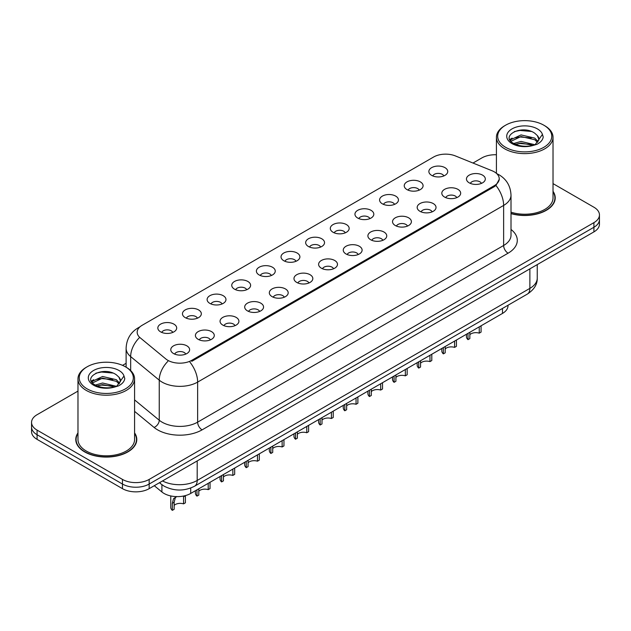 <?xml version="1.0" encoding="UTF-8"?>
<svg xmlns="http://www.w3.org/2000/svg" width="631" height="631" viewBox="0 0 631 631"><rect width="100%" height="100%" fill="white"/><g stroke="black" fill="none" stroke-linecap="round" stroke-linejoin="round"><path stroke-width="0.95" d="M406.987 189.592A9.433 5.45 180 0 1 405.118 188.046A9.433 5.45 180 0 1 408.241 181.278A9.433 5.45 180 0 1 420.333 181.886A9.433 5.45 180 0 1 422.202 188.046A9.433 5.45 180 0 1 406.987 189.592M419.181 190.152A5.663 3.265 0 0 0 417.659 188.559A5.663 3.265 0 0 0 412.082 187.73A5.663 3.265 0 0 0 408.139 190.152M382.347 203.813A9.433 5.45 180 0 1 380.477 202.275A9.433 5.45 180 0 1 383.601 195.507A9.433 5.45 180 0 1 395.692 196.115A9.433 5.45 180 0 1 397.562 202.275A9.433 5.45 180 0 1 382.347 203.813M394.541 204.381A5.663 3.265 0 0 0 393.026 202.788A5.663 3.265 0 0 0 387.442 201.959A5.663 3.265 0 0 0 383.498 204.381M357.706 218.042A9.433 5.45 180 0 1 355.837 216.504A9.433 5.45 180 0 1 358.96 209.729A9.433 5.45 180 0 1 371.052 210.336A9.433 5.45 180 0 1 372.921 216.504A9.433 5.45 180 0 1 357.706 218.042M369.9 218.602A5.663 3.265 0 0 0 368.386 217.017A5.663 3.265 0 0 0 362.809 216.188A5.663 3.265 0 0 0 358.858 218.602M333.065 232.263A9.433 5.45 180 0 1 331.196 230.725A9.433 5.45 180 0 1 334.32 223.958A9.433 5.45 180 0 1 346.411 224.565A9.433 5.45 180 0 1 348.28 230.725A9.433 5.45 180 0 1 333.065 232.263M345.26 232.831A5.663 3.265 0 0 0 343.745 231.238A5.663 3.265 0 0 0 338.169 230.41A5.663 3.265 0 0 0 334.217 232.831M308.425 246.492A9.433 5.45 180 0 1 306.556 244.954A9.433 5.45 180 0 1 309.679 238.179A9.433 5.45 180 0 1 321.771 238.786A9.433 5.45 180 0 1 323.64 244.954A9.433 5.45 180 0 1 308.425 246.492M320.619 247.06A5.663 3.265 0 0 0 319.105 245.467A5.663 3.265 0 0 0 313.528 244.639A5.663 3.265 0 0 0 309.576 247.06M283.784 260.721A9.433 5.45 180 0 1 281.915 259.175A9.433 5.45 180 0 1 285.038 252.408A9.433 5.45 180 0 1 297.13 253.015A9.433 5.45 180 0 1 299.007 259.175A9.433 5.45 180 0 1 283.784 260.721M295.978 261.281A5.663 3.265 0 0 0 294.464 259.688A5.663 3.265 0 0 0 288.888 258.86A5.663 3.265 0 0 0 284.936 261.281M259.152 274.942A9.433 5.45 180 0 1 257.274 273.404A9.433 5.45 180 0 1 260.398 266.637A9.433 5.45 180 0 1 272.489 267.244A9.433 5.45 180 0 1 274.367 273.404A9.433 5.45 180 0 1 259.152 274.942M271.346 275.51A5.663 3.265 0 0 0 269.823 273.917A5.663 3.265 0 0 0 264.247 273.089A5.663 3.265 0 0 0 260.295 275.51M234.511 289.172A9.433 5.45 180 0 1 232.634 287.626A9.433 5.45 180 0 1 235.757 280.858A9.433 5.45 180 0 1 247.849 281.465A9.433 5.45 180 0 1 249.726 287.626A9.433 5.45 180 0 1 234.511 289.172M246.705 289.732A5.663 3.265 0 0 0 245.183 288.146A5.663 3.265 0 0 0 239.606 287.318A5.663 3.265 0 0 0 235.655 289.732M209.871 303.393A9.433 5.45 180 0 1 207.993 301.855A9.433 5.45 180 0 1 211.125 295.087A9.433 5.45 180 0 1 223.208 295.694A9.433 5.45 180 0 1 225.086 301.855A9.433 5.45 180 0 1 209.871 303.393M222.065 303.961A5.663 3.265 0 0 0 220.542 302.367A5.663 3.265 0 0 0 214.966 301.539A5.663 3.265 0 0 0 211.014 303.961M185.23 317.622A9.433 5.45 180 0 1 183.353 316.084A9.433 5.45 180 0 1 186.484 309.308A9.433 5.45 180 0 1 198.568 309.916A9.433 5.45 180 0 1 200.445 316.084A9.433 5.45 180 0 1 185.23 317.622M197.424 318.19A5.663 3.265 0 0 0 195.902 316.596A5.663 3.265 0 0 0 190.325 315.768A5.663 3.265 0 0 0 186.374 318.19M160.589 331.851A9.433 5.45 180 0 1 158.712 330.305A9.433 5.45 180 0 1 161.844 323.537A9.433 5.45 180 0 1 173.927 324.145A9.433 5.45 180 0 1 175.804 330.305A9.433 5.45 180 0 1 160.589 331.851M172.784 332.411A5.663 3.265 0 0 0 171.261 330.818A5.663 3.265 0 0 0 165.685 329.989A5.663 3.265 0 0 0 161.741 332.411M431.628 175.363A9.433 5.45 180 0 1 429.758 173.825A9.433 5.45 180 0 1 432.882 167.049A9.433 5.45 180 0 1 444.973 167.657A9.433 5.45 180 0 1 446.843 173.825A9.433 5.45 180 0 1 431.628 175.363M443.822 175.931A5.663 3.265 0 0 0 442.299 174.337A5.663 3.265 0 0 0 436.723 173.509A5.663 3.265 0 0 0 432.779 175.931M444.571 197.061A9.433 5.45 180 0 1 442.702 195.523A9.433 5.45 180 0 1 445.825 188.748A9.433 5.45 180 0 1 457.917 189.355A9.433 5.45 180 0 1 459.786 195.523A9.433 5.45 180 0 1 444.571 197.061M456.765 197.629A5.663 3.265 0 0 0 455.243 196.036A5.663 3.265 0 0 0 449.666 195.208A5.663 3.265 0 0 0 445.723 197.629M419.93 211.29A9.433 5.45 180 0 1 418.061 209.744A9.433 5.45 180 0 1 421.185 202.977A9.433 5.45 180 0 1 433.276 203.584A9.433 5.45 180 0 1 435.145 209.744A9.433 5.45 180 0 1 419.93 211.29M432.125 211.85A5.663 3.265 0 0 0 430.602 210.257A5.663 3.265 0 0 0 425.026 209.429A5.663 3.265 0 0 0 421.082 211.85M395.29 225.512A9.433 5.45 180 0 1 393.421 223.973A9.433 5.45 180 0 1 396.544 217.206A9.433 5.45 180 0 1 408.636 217.813A9.433 5.45 180 0 1 410.505 223.973A9.433 5.45 180 0 1 395.29 225.512M407.484 226.079A5.663 3.265 0 0 0 405.962 224.486A5.663 3.265 0 0 0 400.385 223.658A5.663 3.265 0 0 0 396.442 226.079M370.649 239.741A9.433 5.45 180 0 1 368.78 238.195A9.433 5.45 180 0 1 371.904 231.427A9.433 5.45 180 0 1 383.995 232.034A9.433 5.45 180 0 1 385.864 238.195A9.433 5.45 180 0 1 370.649 239.741M382.843 240.301A5.663 3.265 0 0 0 381.329 238.715A5.663 3.265 0 0 0 375.745 237.887A5.663 3.265 0 0 0 371.801 240.301M346.009 253.962A9.433 5.45 180 0 1 344.14 252.424A9.433 5.45 180 0 1 347.263 245.656A9.433 5.45 180 0 1 359.354 246.264A9.433 5.45 180 0 1 361.224 252.424A9.433 5.45 180 0 1 346.009 253.962M358.203 254.53A5.663 3.265 0 0 0 356.689 252.936A5.663 3.265 0 0 0 351.112 252.108A5.663 3.265 0 0 0 347.16 254.53M321.368 268.191A9.433 5.45 180 0 1 319.499 266.653A9.433 5.45 180 0 1 322.622 259.877A9.433 5.45 180 0 1 334.714 260.485A9.433 5.45 180 0 1 336.583 266.653A9.433 5.45 180 0 1 321.368 268.191M333.562 268.759A5.663 3.265 0 0 0 332.048 267.165A5.663 3.265 0 0 0 326.472 266.337A5.663 3.265 0 0 0 322.52 268.759M296.728 282.42A9.433 5.45 180 0 1 294.858 280.874A9.433 5.45 180 0 1 297.982 274.106A9.433 5.45 180 0 1 310.073 274.714A9.433 5.45 180 0 1 311.943 280.874A9.433 5.45 180 0 1 296.728 282.42M308.922 282.98A5.663 3.265 0 0 0 307.407 281.387A5.663 3.265 0 0 0 301.831 280.558A5.663 3.265 0 0 0 297.879 282.98M272.087 296.641A9.433 5.45 180 0 1 270.218 295.103A9.433 5.45 180 0 1 273.341 288.328A9.433 5.45 180 0 1 285.433 288.935A9.433 5.45 180 0 1 287.302 295.103A9.433 5.45 180 0 1 272.087 296.641M284.281 297.209A5.663 3.265 0 0 0 282.767 295.616A5.663 3.265 0 0 0 277.19 294.787A5.663 3.265 0 0 0 273.239 297.209M247.455 310.87A9.433 5.45 180 0 1 245.577 309.324A9.433 5.45 180 0 1 248.701 302.557A9.433 5.45 180 0 1 260.792 303.164A9.433 5.45 180 0 1 262.67 309.324A9.433 5.45 180 0 1 247.455 310.87M259.641 311.43A5.663 3.265 0 0 0 258.126 309.845A5.663 3.265 0 0 0 252.55 309.016A5.663 3.265 0 0 0 248.598 311.43M222.814 325.091A9.433 5.45 180 0 1 220.937 323.553A9.433 5.45 180 0 1 224.06 316.786A9.433 5.45 180 0 1 236.152 317.393A9.433 5.45 180 0 1 238.029 323.553A9.433 5.45 180 0 1 222.814 325.091M235.008 325.659A5.663 3.265 0 0 0 233.486 324.066A5.663 3.265 0 0 0 227.909 323.238A5.663 3.265 0 0 0 223.958 325.659M198.173 339.32A9.433 5.45 180 0 1 196.296 337.782A9.433 5.45 180 0 1 199.428 331.007A9.433 5.45 180 0 1 211.511 331.614A9.433 5.45 180 0 1 213.388 337.782A9.433 5.45 180 0 1 198.173 339.32M210.368 339.888A5.663 3.265 0 0 0 208.845 338.295A5.663 3.265 0 0 0 203.269 337.467A5.663 3.265 0 0 0 199.317 339.888M173.533 353.541A9.433 5.45 180 0 1 171.656 352.003A9.433 5.45 180 0 1 174.787 345.236A9.433 5.45 180 0 1 186.871 345.843A9.433 5.45 180 0 1 188.748 352.003A9.433 5.45 180 0 1 173.533 353.541M185.727 354.109A5.663 3.265 0 0 0 184.205 352.516A5.663 3.265 0 0 0 178.628 351.688A5.663 3.265 0 0 0 174.677 354.109M469.212 182.832A9.433 5.45 180 0 1 467.342 181.294A9.433 5.45 180 0 1 470.466 174.527A9.433 5.45 180 0 1 482.557 175.134A9.433 5.45 180 0 1 484.427 181.294A9.433 5.45 180 0 1 469.212 182.832M481.406 183.4A5.663 3.265 0 0 0 479.883 181.807A5.663 3.265 0 0 0 474.307 180.979A5.663 3.265 0 0 0 470.363 183.4M491.983 170.725A16.982 9.804 180 0 1 494.254 171.821A16.982 9.804 180 0 1 499.224 178.754A16.982 9.804 180 0 1 494.254 185.688L191.808 360.301A16.982 9.804 180 0 1 165.89 358.992L140.248 337.845A16.982 9.804 180 0 1 137.172 332.221A16.982 9.804 180 0 1 142.149 325.288L433.607 157.016A16.982 9.804 180 0 1 455.361 155.912L491.983 170.725M508.002 305.262L508.002 305.735A18.867 10.893 180 0 1 502.473 313.441L190.704 493.442A18.867 10.893 180 0 1 161.907 491.983L154.287 485.704M77.976 432.898A30.509 17.613 0 0 0 75.775 439.468A30.509 17.613 0 0 0 84.712 451.922A30.509 17.613 0 0 0 117.958 455.74A30.509 17.613 0 0 0 136.785 439.468A30.509 17.613 0 0 0 134.584 432.898M76.091 441.053A30.509 17.613 0 0 0 75.988 441.519M499.271 179.267L495.942 185.482L494.294 186.681L191.856 361.295M77.976 391.102L37.079 414.709A18.867 10.893 0 0 0 31.55 422.415L31.55 431.659A18.867 10.893 0 0 0 37.079 439.365L122.469 488.662L122.469 484.04A18.867 10.893 0 0 0 149.161 484.04L593.921 227.263A18.867 10.893 0 0 0 599.45 219.556A18.867 10.893 0 0 1 593.921 227.263L149.161 484.04A18.867 10.893 0 0 1 122.469 484.04L37.079 434.743L122.469 484.04L122.469 479.418A18.867 10.893 0 0 0 149.161 479.418L593.921 222.64A18.867 10.893 0 0 0 599.45 214.934A18.867 10.893 0 0 0 593.921 207.228L553.024 183.621M31.55 427.037A18.867 10.893 0 0 0 37.079 434.743A18.867 10.893 0 0 1 31.55 427.037M511.007 213.617A30.509 17.613 0 0 0 555.225 197.882A30.509 17.613 0 0 0 553.024 191.311M496.416 154.761A18.867 10.893 0 0 0 481.839 157.931L472.99 163.043M126.113 363.306L122.556 365.365M31.55 422.415A18.867 10.893 0 0 0 37.079 430.121L122.469 479.418M136.58 441.519A30.509 17.613 0 0 0 136.477 441.053M555.012 199.94A30.509 17.613 0 0 0 554.909 199.467M122.469 488.662A18.867 10.893 0 0 0 149.161 488.662L593.921 231.885A18.867 10.893 0 0 0 599.45 224.179L599.45 214.934M481.074 325.793L481.074 332.103L479.245 333.16L479.245 326.85M468.005 333.342L468.005 339.652A9.433 5.45 180 0 1 466.451 336.654L466.451 334.241M479.245 333.16A6.917 3.991 0 0 0 469.835 334.706M469.835 332.285L469.835 338.595L468.005 339.652M456.434 340.022L456.434 346.332L454.604 347.389L454.604 341.079M443.364 347.563L443.364 353.873A9.433 5.45 180 0 1 441.81 350.875L441.81 348.47M454.604 347.389A6.917 3.991 0 0 0 445.194 348.935M445.194 346.506L445.194 352.816L443.364 353.873M431.793 354.243L431.793 360.553L429.963 361.61L429.963 355.3M418.724 361.792L418.724 368.102A9.433 5.45 180 0 1 417.17 365.104L417.17 362.691M429.963 361.61A6.917 3.991 0 0 0 420.554 363.164M420.554 360.735L420.554 367.045L418.724 368.102M407.161 368.472L407.161 374.782L405.331 375.839L405.331 369.529M394.083 376.021L394.083 382.331A9.433 5.45 180 0 1 392.529 379.326L392.529 376.92M405.331 375.839A6.917 3.991 0 0 0 395.913 377.385M395.913 374.964L395.913 381.274L394.083 382.331M382.52 382.694L382.52 389.004L380.69 390.061L380.69 383.751M369.443 390.242L369.443 396.552A9.433 5.45 180 0 1 367.889 393.555L367.889 391.141M380.69 390.061A6.917 3.991 0 0 0 371.28 391.614M371.28 389.185L371.28 395.495L369.443 396.552M511.007 213.412A30.193 17.431 0 0 0 554.909 197.882A30.193 17.431 0 0 0 553.024 191.816M511.007 212.182A28.308 16.343 0 0 0 553.024 197.882L553.024 137.282A28.308 16.343 0 0 0 544.734 125.727L543.843 125.214A27.046 15.617 0 0 0 505.589 125.214A27.046 15.617 0 0 0 505.597 147.299A27.046 15.617 0 0 0 543.843 147.299A27.046 15.617 0 0 0 543.843 125.214L544.734 125.727M505.589 125.214L504.705 125.727A28.308 16.343 0 0 0 496.416 137.282A28.308 16.343 0 0 0 504.705 148.837A28.308 16.343 0 0 0 535.545 152.379A28.308 16.343 0 0 0 553.024 137.282M538.732 140.311L538.937 139.341A14.221 8.211 0 0 0 537.328 135.547L534.788 133.228C521.679 123.952 499.839 136.051 513.318 143.245C518.824 146.226 525.331 146.991 532.832 145.524L536.823 144.365C540.664 142.393 542.794 139.932 543.22 136.982L542.431 134.435L535.254 144.499M513.744 143.489L521.04 141.423L534.922 144.744M531.247 144.467L519.92 143.497L515.417 144.318L521.04 143.056L533.345 145.414M510.558 140.855L510.984 139.625L521.04 134.908L534.772 138.118L538.077 141.557M510.944 141.32L521.04 136.533L534.772 139.743L537.525 142.33M537.328 135.547L538.929 139.53M509.738 139.483L512.151 138.134M514.344 131.587L519.92 130.451L531.397 131.469M510.045 140.09L511.055 139.49M515.401 137.795L519.92 136.974L531.247 137.952M77.976 433.402A30.193 17.431 0 0 0 76.091 439.468A30.193 17.431 0 0 0 84.933 451.788A30.193 17.431 0 0 0 117.839 455.566A30.193 17.431 0 0 0 136.477 439.468A30.193 17.431 0 0 0 134.584 433.402M87.157 366.792L86.266 367.313A28.308 16.343 0 0 0 77.976 378.86L77.976 439.468A28.308 16.343 0 0 0 86.266 451.023A28.308 16.343 0 0 0 117.114 454.565A28.308 16.343 0 0 0 134.584 439.468L134.584 378.86A28.308 16.343 0 0 0 126.295 367.313A28.308 16.343 0 0 0 126.295 367.305L125.403 366.792A27.046 15.617 0 0 0 125.403 366.792A27.046 15.617 0 0 0 87.157 366.792A27.046 15.617 0 0 0 87.157 388.877A27.046 15.617 0 0 0 125.403 388.877A27.046 15.617 0 0 0 125.411 366.792L126.295 367.313M77.976 378.86A28.308 16.343 0 0 0 86.266 390.415A28.308 16.343 0 0 0 117.114 393.965A28.308 16.343 0 0 0 134.584 378.86M120.292 381.897L120.505 380.919A14.221 8.211 0 0 0 118.896 377.125L116.349 374.806C103.239 365.53 81.407 377.638 94.887 384.823C100.392 387.805 106.891 388.57 114.4 387.111L118.391 385.943C122.233 383.971 124.362 381.51 124.78 378.561L123.999 376.013L116.822 386.085M95.305 385.068L102.601 383.009L116.483 386.322M112.815 386.054L101.481 385.084L96.985 385.896L102.601 384.642L114.905 387M92.118 382.433L92.544 381.203L102.601 376.486L116.341 379.696L119.638 383.135M92.512 382.907L102.601 378.119L116.341 381.329L119.093 383.908M118.896 377.125L120.489 381.116M91.306 381.061L93.711 379.712M95.912 373.166L101.481 372.038L112.957 373.047M91.605 381.676L92.623 381.069M96.961 379.381L101.481 378.561L112.815 379.531M357.88 396.923L357.88 403.233L356.05 404.29L356.05 397.98M344.81 404.471L344.81 410.781A9.433 5.45 180 0 1 343.248 407.784L343.248 405.37M356.05 404.29A6.917 3.991 0 0 0 346.64 405.836M346.64 403.414L346.64 409.724L344.81 410.781M333.239 411.152L333.239 417.462L331.409 418.519L331.409 412.209M320.169 418.692L320.169 425.002A9.433 5.45 180 0 1 318.608 422.005L318.608 419.591M331.409 418.519A6.917 3.991 0 0 0 321.999 420.065M321.999 417.635L321.999 423.945L320.169 425.002M308.598 425.373L308.598 431.683L306.769 432.74L306.769 426.43M295.529 432.921L295.529 439.231A9.433 5.45 180 0 1 293.967 436.234L293.967 433.82M306.769 432.74A6.917 3.991 0 0 0 297.359 434.286M297.359 431.864L297.359 438.174L295.529 439.231M283.958 439.602L283.958 445.912L282.128 446.969L282.128 440.659M270.888 447.15L270.888 453.46A9.433 5.45 180 0 1 269.327 450.455L269.327 448.049M282.128 446.969A6.917 3.991 0 0 0 272.718 448.515M272.718 446.093L272.718 452.403L270.888 453.46M259.317 453.823L259.317 460.133L257.487 461.19L257.487 454.88M246.248 461.371L246.248 467.681A9.433 5.45 180 0 1 244.686 464.684L244.686 462.271M257.487 461.19A6.917 3.991 0 0 0 248.078 462.744M248.078 460.315L248.078 466.625L246.248 467.681M234.677 468.052L234.677 474.362L232.847 475.419L232.847 469.109M221.607 475.6L221.607 481.91A9.433 5.45 180 0 1 220.045 478.905L220.045 476.5M232.847 475.419A6.917 3.991 0 0 0 223.437 476.965M223.437 474.544L223.437 480.854L221.607 481.91M210.036 482.281L210.036 488.591L208.206 489.648L208.206 483.338M196.967 489.822L196.967 496.132A9.433 5.45 180 0 1 195.405 493.134L195.405 490.721M208.206 489.648A6.917 3.991 0 0 0 198.797 491.194M198.797 488.765L198.797 495.075L196.967 496.132M170.764 495.942L170.764 507.363A9.433 5.45 180 0 0 172.326 510.361L172.326 503.317L173.533 498.742L176.554 496.621M185.396 495.769L185.396 502.812L183.566 503.869L183.566 496.826L185.396 495.769M176.743 496.51L175.308 497.717L174.156 502.26L174.156 509.304L172.326 510.361M183.566 503.869A6.917 3.991 0 0 0 174.156 505.415M191.808 360.301L191.808 361.318M494.254 185.688L494.254 186.705M502.473 308.449L502.473 313.441M161.907 484.687L161.907 491.983M190.704 488.031L190.704 493.442M511.007 229.463A31.447 18.157 180 0 1 508.081 253.197L202.086 429.861A6.286 3.628 60 0 1 197.637 422.155L503.633 245.491A25.161 14.529 0 0 0 511.007 235.221L511.007 195.16A25.161 14.529 180 0 1 503.633 205.43A22.014 12.707 -120 0 0 495.942 185.482M202.086 429.861A31.447 18.157 180 0 1 157.608 429.861A31.447 18.157 180 0 1 154.082 427.439L134.584 411.365M167.814 361.389A22.014 14.726 129.5 0 0 159.241 380.162L159.241 420.222A25.161 14.529 0 0 0 162.057 422.155A25.161 14.529 0 0 0 197.637 422.155L197.637 382.102A25.161 14.529 180 0 1 162.057 382.102A25.161 14.529 180 0 1 159.241 380.162L130.664 356.602A25.161 14.529 180 0 1 126.113 348.265L126.113 367.203M189.947 362.155A22.014 12.707 60 0 1 197.637 382.102L503.633 205.43L503.633 245.491A6.286 3.628 60 0 0 508.081 253.197M139.49 327.276A22.014 12.707 -120 0 0 138.039 327.915C130.514 332.434 126.539 339.218 126.113 348.265M139.151 337.916A22.014 14.726 129.5 0 0 130.664 356.602L130.664 370.563M149.161 479.418L149.161 488.662M593.921 222.64L593.921 231.885M37.079 430.121L37.079 439.365M134.584 399.896L159.241 420.222A6.286 4.204 -50.5 0 1 154.082 427.439M162.522 480.948A25.161 14.529 0 0 0 197.195 480.451L529.874 288.375A25.161 14.529 0 0 0 537.249 278.105C537.431 284.344 534.102 289.692 527.271 294.133L194.585 486.209A12.581 7.264 60 0 0 197.195 480.451L197.195 460.93M529.874 268.861L529.874 288.375A12.581 7.264 60 0 1 527.271 294.133M159.793 482.526A12.581 8.416 129.5 0 0 161.094 484.048L159.469 482.715M542.431 134.435A17.991 10.388 0 0 0 537.438 128.913A17.991 10.388 0 0 0 511.993 128.913A17.991 10.388 0 0 0 511.993 143.6A17.991 10.388 0 0 0 532.832 145.524M123.999 376.013A17.991 10.388 0 0 0 119.007 370.492A17.991 10.388 0 0 0 93.562 370.492A17.991 10.388 0 0 0 93.562 385.186A17.991 10.388 0 0 0 114.4 387.111M172.326 503.317L174.156 502.26M499.224 178.754L499.224 179.977M511.007 195.16C510.582 186.113 506.606 179.33 499.074 174.811L496.692 173.596M140.066 326.748L138.039 327.915M194.585 486.209C184.465 491.297 174.337 491.297 164.218 486.209L161.094 484.048M537.249 278.105L537.249 264.602M554.909 200.406L554.909 197.882M496.416 173.351L496.416 137.282M136.477 441.992L136.477 439.468M76.091 441.992L76.091 439.468"/></g></svg>
